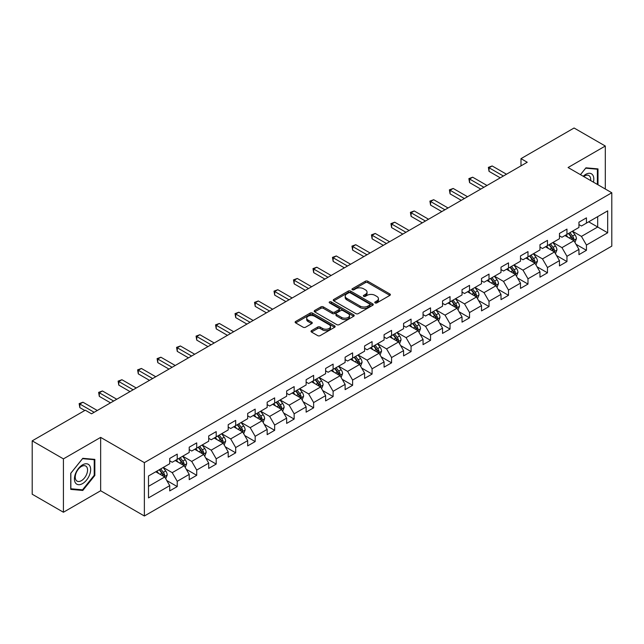 <?xml version="1.0" encoding="UTF-8"?>
<svg xmlns="http://www.w3.org/2000/svg" width="644" height="644" viewBox="0 0 644 644"><rect width="100%" height="100%" fill="white"/><g stroke="black" fill="none" stroke-linecap="round" stroke-linejoin="round"><path stroke-width="0.97" d="M375.122 302.905A1.216 0.7 0 0 0 376.837 302.905L389.87 295.387A1.731 0.998 0 0 0 390.377 294.678A1.731 0.998 0 0 0 389.87 293.97L367.796 281.227A1.731 0.998 0 0 0 365.349 281.227L352.316 288.754A1.216 0.7 0 0 0 351.962 289.245A1.216 0.7 0 0 0 352.316 289.744A1.216 0.7 0 0 0 354.031 289.744L355.721 288.77A5.546 3.204 0 0 1 363.57 288.77L365.406 289.832A5.546 3.204 0 0 1 367.032 292.094A5.546 3.204 0 0 1 365.406 294.364L363.723 295.338A1.216 0.7 0 0 0 363.369 295.829A1.216 0.7 0 0 0 363.723 296.329A1.216 0.7 0 0 0 365.438 296.329L367.12 295.354A5.546 3.204 0 0 1 374.969 295.354L376.812 296.417A5.546 3.204 0 0 1 378.439 298.679A5.546 3.204 0 0 1 376.812 300.941L375.122 301.915A1.216 0.7 0 0 0 374.768 302.414A1.216 0.7 0 0 0 375.122 302.905L375.122 301.915M311.519 330.638A1.731 0.998 0 0 0 311.012 331.346A1.731 0.998 0 0 0 311.519 332.054L317.709 335.629A1.731 0.998 0 0 0 320.165 335.629L334.63 327.281A1.731 0.998 0 0 0 335.138 326.572A1.731 0.998 0 0 0 334.63 325.864L312.557 313.121A1.731 0.998 0 0 0 310.11 313.121L295.644 321.477A1.731 0.998 0 0 0 295.129 322.185A1.731 0.998 0 0 0 295.644 322.886L303.123 327.208A1.731 0.998 0 0 0 305.57 327.208L311.76 323.634A1.731 0.998 0 0 0 312.276 322.926A1.731 0.998 0 0 0 311.76 322.217L308.057 320.076A4.637 2.681 0 0 1 306.697 318.184A4.637 2.681 0 0 1 309.563 315.705A4.637 2.681 0 0 1 314.618 316.284L329.14 324.681A4.637 2.681 0 0 1 330.501 326.572A4.637 2.681 0 0 1 327.643 329.044A4.637 2.681 0 0 1 322.588 328.464L320.165 327.063A1.731 0.998 0 0 0 317.709 327.063L311.519 330.638L311.519 332.054L317.709 328.504L317.709 327.063M100.649 437.389L63.426 458.882L32.2 440.85L32.2 494.222L63.426 512.246L100.649 490.76L144.369 515.997L144.369 462.634L100.649 437.389L100.649 490.76M605.304 189.014L605.304 146.027L568.08 167.52L611.8 192.765L144.369 462.634M605.304 146.027L574.078 128.003L520.988 158.649L520.988 165.862M32.2 440.85L85.29 410.204L91.537 413.81L527.235 162.256L520.988 158.649M355.842 313.62A1.731 0.998 0 0 0 358.297 313.62L372.763 305.264A1.731 0.998 0 0 0 373.27 304.556A1.731 0.998 0 0 0 372.763 303.847L350.69 291.104A1.731 0.998 0 0 0 348.243 291.104L333.769 299.46A1.731 0.998 0 0 0 333.262 300.168A1.731 0.998 0 0 0 333.769 300.877L355.842 313.62M330.026 303.171A1.216 0.7 0 0 1 331.257 303.34L331.257 301.899L353.701 314.852A1.731 0.998 0 0 1 354.208 315.56A1.731 0.998 0 0 1 353.701 316.268L339.227 324.624A1.731 0.998 0 0 1 336.78 324.624L314.707 311.881L320.897 308.331L320.897 306.89L314.707 310.464A1.731 0.998 0 0 0 314.2 311.173A1.731 0.998 0 0 0 314.707 311.881L314.707 310.464M320.897 308.331A1.731 0.998 0 0 1 323.352 308.331L323.352 306.89A1.731 0.998 0 0 0 320.897 306.89M323.352 306.89L332.304 312.058A1.731 0.998 0 0 0 334.751 312.058L338.865 309.684A1.731 0.998 0 0 0 339.372 308.983A1.731 0.998 0 0 0 338.865 308.275L329.543 302.889A1.216 0.7 0 0 1 329.189 302.398A1.216 0.7 0 0 1 329.937 301.746A1.216 0.7 0 0 1 331.257 301.899M144.369 515.997L611.8 246.129L611.8 192.765M166.796 480.553L177.229 486.574L177.229 481.31L189.215 474.387L189.215 479.651L196.71 475.32L196.71 470.056L208.704 463.133L208.704 468.397L216.199 464.074L216.199 458.81L228.193 451.887L228.193 457.151L235.688 452.821L235.688 447.556L247.674 440.633L247.674 445.898L255.169 441.575L255.169 436.31L267.163 429.387L267.163 434.652L274.658 430.321L274.658 425.056L286.652 418.133L286.652 423.398L294.147 419.075L294.147 413.81L306.133 406.887L306.133 412.152L313.628 407.821L313.628 402.556L325.623 395.633L325.623 400.898L333.117 396.567L333.117 391.302L345.112 384.379L345.112 389.644L352.606 385.321L352.606 380.057L364.593 373.134L364.593 378.398L372.087 374.067L372.087 368.803L384.082 361.88L384.082 367.144L391.576 362.822L391.576 357.557L403.571 350.634L403.571 355.899L411.065 351.568L411.065 346.303L423.052 339.38L423.052 344.645L430.546 340.322L430.546 335.057L442.541 328.134L442.541 333.399L450.035 329.068L450.035 323.803L462.03 316.88L462.03 322.145L469.524 317.814L469.524 312.549L481.519 305.626L481.519 310.891L489.013 306.568L489.013 301.303L501 294.38L501 299.645L508.494 295.314L508.494 290.05L520.489 283.127L520.489 288.391L527.983 284.068L527.983 278.804L539.978 271.881L539.978 277.145L547.472 272.815L547.472 267.55L559.459 260.627L559.459 265.892L566.953 261.569L566.953 256.304L578.948 249.381L578.948 254.646L586.442 250.315L586.442 245.05L607.678 232.79L607.678 210.862L597.688 216.634L597.688 227.018L607.678 232.79M177.229 486.574L169.726 490.905L169.726 485.64L148.498 497.901L148.498 475.972L169.726 463.712L169.726 458.448L177.229 454.117L177.229 459.381L189.215 452.458L189.215 447.194L196.71 442.871L196.71 448.135L208.704 441.212L208.704 435.948L216.199 431.617L216.199 436.882L228.193 429.959L228.193 424.694L235.688 420.371L235.688 425.636L247.674 418.713L247.674 413.448L255.169 409.117L255.169 414.382L267.163 407.459L267.163 402.194L274.658 397.871L274.658 403.136L286.652 396.213L286.652 390.948L294.147 386.617L294.147 391.882L306.133 384.959L306.133 379.694L313.628 375.363L313.628 380.628L325.623 373.705L325.623 368.44L333.117 364.118L333.117 369.382L345.112 362.459L345.112 357.195L352.606 352.864L352.606 358.128L364.593 351.205L364.593 345.941L372.087 341.618L372.087 346.883L384.082 339.96L384.082 334.695L391.576 330.364L391.576 335.629L403.571 328.706L403.571 323.441L411.065 319.118L411.065 324.383L423.052 317.46L423.052 312.195L430.546 307.864L430.546 313.129L442.541 306.206L442.541 300.941L450.035 296.61L450.035 301.875L462.03 294.952L462.03 289.687L469.524 285.364L469.524 290.629L481.519 283.706L481.519 278.441L489.013 274.111L489.013 279.375L501 272.452L501 267.188L508.494 262.865L508.494 268.129L520.489 261.206L520.489 255.942L527.983 251.611L527.983 256.876L539.978 249.953L539.978 244.688L547.472 240.365L547.472 245.63L559.459 238.707L559.459 233.442L566.953 229.111L566.953 234.376L578.948 227.453L578.948 222.188L586.442 217.857L586.442 223.122L607.678 210.862M175.224 460.541L184.216 465.733L172.23 472.656L163.238 467.464M169.726 460.83L172.23 462.271L177.229 459.381M172.23 472.656L177.229 481.31M184.216 465.733L189.215 474.387M194.713 449.287L203.705 454.479L191.719 461.402L182.719 456.21M189.215 449.576L191.719 451.017L196.71 448.135M191.719 461.402L196.71 470.056M203.705 454.479L208.704 463.133M214.202 438.041L223.194 443.233L211.2 450.156L202.208 444.964M208.704 438.331L211.2 439.772L216.199 436.882M211.2 450.156L216.199 458.81M223.194 443.233L228.193 451.887M233.683 426.787L242.683 431.979L230.689 438.902L221.697 433.71M228.193 427.077L230.689 428.518L235.688 425.636M230.689 438.902L235.688 447.556M242.683 431.979L247.674 440.633M253.173 415.541L262.164 420.733L250.178 427.656L241.178 422.464M247.674 415.823L250.178 417.272L255.169 414.382M250.178 427.656L255.169 436.31M262.164 420.733L267.163 429.387M272.662 404.287L281.653 409.479L269.659 416.402L260.667 411.21M267.163 404.577L269.659 406.018L274.658 403.136M269.659 416.402L274.658 425.056M281.653 409.479L286.652 418.133M292.143 393.033L301.142 398.225L289.148 405.157L280.156 399.956M286.652 393.323L289.148 394.764L294.147 391.882M289.148 405.157L294.147 413.81M301.142 398.225L306.133 406.887M311.632 381.787L320.623 386.98L308.637 393.903L299.637 388.71M306.133 382.077L308.637 383.518L313.628 380.628M308.637 393.903L313.628 402.556M320.623 386.98L325.623 395.633M331.121 370.533L340.113 375.726L328.118 382.649L319.126 377.456M325.623 370.823L328.118 372.264L333.117 369.382M328.118 382.649L333.117 391.302M340.113 375.726L345.112 384.379M350.602 359.288L359.602 364.48L347.607 371.403L338.615 366.211M345.112 359.577L347.607 361.018L352.606 358.128M347.607 371.403L352.606 380.057M359.602 364.48L364.593 373.134M370.091 348.034L379.083 353.226L367.096 360.149L358.096 354.957M364.593 348.324L367.096 349.764L372.087 346.883M367.096 360.149L372.087 368.803M379.083 353.226L384.082 361.88M389.58 336.788L398.572 341.98L386.577 348.903L377.585 343.711M384.082 337.07L386.577 338.519L391.576 335.629M386.577 348.903L391.576 357.557M398.572 341.98L403.571 350.634M409.061 325.534L418.061 330.726L406.066 337.649L397.074 332.457M403.571 325.824L406.066 327.265L411.065 324.383M406.066 337.649L411.065 346.303M418.061 330.726L423.052 339.38M428.55 314.28L437.542 319.472L425.555 326.395L416.563 321.203M423.052 314.57L425.555 316.011L430.546 313.129M425.555 326.395L430.546 335.057M437.542 319.472L442.541 328.134M448.039 303.034L457.031 308.226L445.036 315.149L436.044 309.957M442.541 303.324L445.036 304.765L450.035 301.875M445.036 315.149L450.035 323.803M457.031 308.226L462.03 316.88M467.528 291.78L476.52 296.973L464.525 303.896L455.533 298.703M462.03 292.07L464.525 293.511L469.524 290.629M464.525 303.896L469.524 312.549M476.52 296.973L481.519 305.626M487.009 280.534L496.009 285.727L484.014 292.65L475.022 287.457M481.519 280.824L484.014 282.265L489.013 279.375M484.014 292.65L489.013 301.303M496.009 285.727L501 294.38M506.498 269.281L515.49 274.473L503.503 281.396L494.503 276.204M501 269.57L503.503 271.011L508.494 268.129M503.503 281.396L508.494 290.05M515.49 274.473L520.489 283.127M525.987 258.035L534.979 263.227L522.984 270.15L513.993 264.958M520.489 258.316L522.984 259.765L527.983 256.876M522.984 270.15L527.983 278.804M534.979 263.227L539.978 271.881M545.468 246.781L554.468 251.973L542.473 258.896L533.482 253.704M539.978 247.071L542.473 248.512L547.472 245.63M542.473 258.896L547.472 267.55M554.468 251.973L559.459 260.627M564.957 235.527L573.949 240.719L561.962 247.642L552.963 242.45M559.459 235.817L561.962 237.258L566.953 234.376M561.962 247.642L566.953 256.304M573.949 240.719L578.948 249.381M588.688 221.826L597.688 227.018L581.443 236.396L572.452 231.204M578.948 224.571L581.443 226.012L586.442 223.122M581.443 236.396L586.442 245.05M63.426 458.882L63.426 512.246M148.498 486.357L164.735 476.979L155.743 471.786M164.735 476.979L169.726 485.64M576.01 244.293L586.442 250.315M556.529 255.547L566.953 261.569M537.04 266.793L547.472 272.815M517.551 278.047L527.983 284.068M498.07 289.293L508.494 295.314M478.581 300.547L489.013 306.568M459.091 311.793L469.524 317.814M439.602 323.047L450.035 329.068M420.121 334.3L430.546 340.322M400.632 345.546L411.065 351.568M381.143 356.8L391.576 362.822M361.662 368.046L372.087 374.067M342.173 379.3L352.606 385.321M322.684 390.546L333.117 396.567M303.203 401.8L313.628 407.821M283.714 413.054L294.147 419.075M264.225 424.299L274.658 430.321M244.744 435.553L255.169 441.575M225.255 446.799L235.688 452.821M205.766 458.053L216.199 464.074M186.285 469.299L196.71 475.32M597.994 184.796L597.994 168.897L585.943 167.818L580.445 174.661M70.735 489.384L82.786 490.462L94.845 475.465L94.845 459.389L82.786 458.311L70.735 473.308L70.735 489.384M94.217 475.103L94.845 475.465M81.514 489.722L82.786 490.462M375.605 303.083L376.812 302.39A5.546 3.204 0 0 0 378.439 300.12L378.439 298.679M367.032 292.094L367.032 293.535A5.546 3.204 0 0 1 365.406 295.805L364.206 296.498M389.87 293.97L389.87 295.387L367.796 282.676A1.731 0.998 0 0 0 365.349 282.676L352.799 289.913M372.739 305.28L350.69 292.545A1.731 0.998 0 0 0 348.243 292.545L333.793 300.885M369.696 305.047A1.216 0.7 0 0 0 370.05 304.556A1.216 0.7 0 0 0 369.696 304.057L350.328 292.875A1.216 0.7 0 0 0 348.605 292.875L346.834 293.897A5.546 3.204 0 0 0 345.208 296.168A5.546 3.204 0 0 0 346.834 298.43L360.077 306.077A5.546 3.204 0 0 0 367.917 306.077L369.696 305.047L369.696 306.496A1.216 0.7 0 0 0 370.05 305.997L370.05 304.556M345.208 296.168L345.208 297.608A5.546 3.204 0 0 0 346.834 299.871L346.834 298.43M369.696 306.496L367.917 307.518A5.546 3.204 0 0 1 360.077 307.518L346.834 299.871M323.352 308.331L332.304 313.499A1.731 0.998 0 0 0 334.751 313.499L338.865 311.132A1.731 0.998 0 0 0 339.372 310.424L339.372 308.983M331.257 303.34L353.677 316.284M341.586 317.42A4.637 2.681 0 0 0 346.641 317.999A4.637 2.681 0 0 0 349.507 315.528A4.637 2.681 0 0 0 348.146 313.636L343.027 310.682A1.731 0.998 0 0 0 340.579 310.682L336.474 313.048A1.731 0.998 0 0 0 335.959 313.757A1.731 0.998 0 0 0 336.474 314.465L341.586 317.42L341.586 318.861A4.637 2.681 0 0 0 346.641 319.44A4.637 2.681 0 0 0 349.507 316.969L349.507 315.528M335.959 313.757L335.959 315.198A1.731 0.998 0 0 0 336.474 315.906L336.474 314.465M341.586 318.861L336.474 315.906M330.501 326.572L330.501 328.013A4.637 2.681 0 0 1 327.643 330.485A4.637 2.681 0 0 1 322.588 329.905L320.165 328.504A1.731 0.998 0 0 0 317.709 328.504M306.697 318.184L306.697 319.625A4.637 2.681 0 0 0 308.057 321.517L308.057 320.076M311.744 323.642L308.057 321.517M334.606 327.289L312.557 314.562A1.731 0.998 0 0 0 310.11 314.562L295.66 322.902M574.939 242.434L576.42 238.691A4.685 2.705 -120 0 0 574.931 234.706L572.355 231.26M567.855 237.201L566.108 234.867M573.224 240.301L573.901 238.892A4.685 2.705 -120 0 0 572.556 236.074L569.98 232.629M568.805 233.305L571.663 237.129A2.383 1.377 60 0 1 572.097 237.853L573.901 238.892M568.483 233.498L571.059 236.936A4.685 2.705 60 0 1 572.395 239.753M503.375 176.029L489.046 167.762L492.169 165.959L506.498 174.226M500.251 177.833L489.046 171.368L489.046 167.762L488.361 167.368L492.169 165.959M489.046 171.368L488.361 167.368M596.602 168.776L597.374 169.219L597.374 184.434M580.469 174.677L585.694 168.173L597.374 169.219M593.422 182.155A11.479 6.633 120 0 0 591.434 173.808A11.479 6.633 120 0 0 583.206 176.255M590.645 180.545A8.694 5.023 120 0 0 588.898 175.562A8.694 5.023 120 0 0 583.714 176.545M82.537 483.62A11.479 6.633 120 0 0 90.659 469.556A11.479 6.633 120 0 0 82.537 464.863A11.479 6.633 120 0 0 74.422 478.927A11.479 6.633 120 0 0 82.537 483.62M81.402 480.682A8.694 5.023 120 0 0 87.085 473.018A8.694 5.023 120 0 0 85.749 466.055A8.694 5.023 120 0 0 81.402 466.489A8.694 5.023 120 0 0 75.718 474.145A8.694 5.023 120 0 0 77.055 481.116A8.694 5.023 120 0 0 81.402 480.682M70.864 473.195L82.537 458.673L94.217 459.711L94.217 475.288L82.537 489.818L70.864 488.772L70.84 473.187M93.444 459.269L94.217 459.711M555.45 253.68L556.939 249.936A4.685 2.705 -120 0 0 555.442 245.952L552.866 242.514M548.374 248.455L546.619 246.121M553.743 251.554L554.412 250.138A4.685 2.705 -120 0 0 553.067 247.32L550.491 243.883M549.316 244.559L552.182 248.375A2.383 1.377 60 0 1 552.616 249.099L554.412 250.138M548.994 244.744L551.57 248.19A4.685 2.705 60 0 1 552.914 251.007M535.961 264.934L537.45 261.19A4.685 2.705 -120 0 0 535.953 257.206L533.377 253.76M528.885 259.709L527.13 257.367M534.254 262.808L534.923 261.392A4.685 2.705 -120 0 0 533.586 258.574L531.002 255.129M529.835 255.813L532.693 259.629A2.383 1.377 60 0 1 533.127 260.353L534.923 261.392M529.505 255.998L532.081 259.435A4.685 2.705 60 0 1 533.425 262.253M483.886 187.283L469.565 179.008L472.68 177.205L487.009 185.48M480.762 189.086L469.565 182.614L469.565 179.008L468.872 178.613L472.68 177.205M469.565 182.614L468.872 178.613M464.404 198.537L450.076 190.262L453.199 188.459L467.528 196.734M461.281 200.332L450.076 193.868L450.076 190.262L449.383 189.867L453.199 188.459M450.076 193.868L449.383 189.867M516.48 276.179L517.961 272.436A4.685 2.705 -120 0 0 516.472 268.451L513.896 265.014M509.396 270.955L507.649 268.62M514.765 274.054L515.433 272.637A4.685 2.705 -120 0 0 514.097 269.828L511.521 266.383M510.346 267.059L513.204 270.874A2.383 1.377 60 0 1 513.638 271.599L515.433 272.637M510.016 267.244L512.6 270.689A4.685 2.705 60 0 1 513.936 273.507M496.991 287.433L498.48 283.69A4.685 2.705 -120 0 0 496.983 279.705L494.407 276.26M489.915 282.209L488.16 279.866M495.284 285.308L495.952 283.891A4.685 2.705 -120 0 0 494.608 281.074L492.032 277.636M490.857 278.313L493.723 282.128A2.383 1.377 60 0 1 494.149 282.853L495.952 283.891M490.535 278.498L493.111 281.943A4.685 2.705 60 0 1 494.455 284.753M477.502 298.687L478.991 294.944A4.685 2.705 -120 0 0 477.494 290.951L474.918 287.514M470.426 293.455L468.671 291.12M475.795 296.554L476.463 295.137A4.685 2.705 -120 0 0 475.127 292.328L472.543 288.882M471.376 289.558L474.234 293.382A2.383 1.377 60 0 1 474.668 294.107L476.463 295.137M471.046 289.752L473.622 293.189A4.685 2.705 60 0 1 474.966 296.007M444.915 209.783L430.586 201.516L433.71 199.712L448.039 207.98M441.792 211.586L430.586 205.114L430.586 201.516L429.902 201.113L433.71 199.712M430.586 205.114L429.902 201.113M425.426 221.037L411.097 212.762L414.221 210.958L428.55 219.234M422.303 222.84L411.097 216.368L411.097 212.762L410.413 212.367L414.221 210.958M411.097 216.368L410.413 212.367M405.945 232.283L391.616 224.015L394.74 222.212L409.069 230.48M402.822 234.086L391.616 227.622L391.616 224.015L390.924 223.613L394.74 222.212M391.616 227.622L390.924 223.613M386.456 243.537L372.127 235.261L375.251 233.458L389.58 241.733M383.333 245.34L372.127 238.868L372.127 235.261L371.443 234.867L375.251 233.458M372.127 238.868L371.443 234.867M366.967 254.783L352.638 246.515L355.762 244.712L370.091 252.979M363.844 256.586L352.638 250.122L352.638 246.515L351.954 246.121L355.762 244.712M352.638 250.122L351.954 246.121M347.486 266.036L333.157 257.761L336.281 255.958L350.602 264.233M344.363 267.84L333.157 261.367L333.157 257.761L332.465 257.367L336.281 255.958M333.157 261.367L332.465 257.367M327.997 277.29L313.668 269.015L316.792 267.212L331.121 275.487M324.874 279.085L313.668 272.621L313.668 269.015L312.984 268.62L316.792 267.212M313.668 272.621L312.984 268.62M308.508 288.536L294.179 280.269L297.303 278.466L311.632 286.733M305.385 290.339L294.179 283.867L294.179 280.269L293.495 279.866L297.303 278.466M294.179 283.867L293.495 279.866M289.019 299.79L274.698 291.515L277.822 289.711L292.143 297.987M285.896 301.593L274.698 295.121L274.698 291.515L274.006 291.12L277.822 289.711M274.698 295.121L274.006 291.12M269.538 311.036L255.209 302.769L258.333 300.965L272.662 309.233M266.415 312.839L255.209 306.375L255.209 302.769L254.525 302.366L258.333 300.965M255.209 306.375L254.525 302.366M250.049 322.29L235.72 314.014L238.844 312.211L253.173 320.487M246.926 324.093L235.72 317.621L235.72 314.014L235.036 313.62L238.844 312.211M235.72 317.621L235.036 313.62M230.56 333.536L216.239 325.268L219.354 323.465L233.683 331.732M227.437 335.339L216.239 328.875L216.239 325.268L215.547 324.874L219.354 323.465M216.239 328.875L215.547 324.874M211.079 344.79L196.75 336.514L199.873 334.711L214.202 342.986M207.956 346.593L196.75 340.121L196.75 336.514L196.066 336.12L199.873 334.711M196.75 340.121L196.066 336.12M191.59 356.043L177.261 347.768L180.384 345.965L194.713 354.24M188.467 357.839L177.261 351.374L177.261 347.768L176.577 347.374L180.384 345.965M177.261 351.374L176.577 347.374M172.101 367.289L157.772 359.022L160.895 357.219L175.224 365.486M168.978 369.093L157.772 362.62L157.772 359.022L157.088 358.619L160.895 357.219M157.772 362.62L157.088 358.619M152.62 378.543L138.291 370.268L141.414 368.465L155.743 376.74M149.497 380.346L138.291 373.874L138.291 370.268L137.599 369.873L141.414 368.465M138.291 373.874L137.599 369.873M133.131 389.789L118.802 381.522L121.925 379.719L136.254 387.986M130.008 391.592L118.802 385.128L118.802 381.522L118.118 381.119L121.925 379.719M118.802 385.128L118.118 381.119M113.642 401.043L99.313 392.768L102.436 390.964L116.765 399.24M110.518 402.846L99.313 396.374L99.313 392.768L98.629 392.373L102.436 390.964M99.313 396.374L98.629 392.373M458.021 309.933L459.502 306.19A4.685 2.705 -120 0 0 458.013 302.205L455.429 298.76M450.937 304.709L449.19 302.366M456.306 307.808L456.974 306.391A4.685 2.705 -120 0 0 455.638 303.574L453.062 300.136M451.887 300.812L454.745 304.628A2.383 1.377 60 0 1 455.179 305.353L456.974 306.391M451.557 300.998L454.141 304.443A4.685 2.705 60 0 1 455.477 307.26M438.532 321.187L440.021 317.444A4.685 2.705 -120 0 0 438.524 313.459L435.948 310.014M431.448 315.954L429.701 313.62M436.817 319.054L437.493 317.645A4.685 2.705 -120 0 0 436.149 314.827L433.573 311.382M432.398 312.058L435.264 315.882A2.383 1.377 60 0 1 435.69 316.607L437.493 317.645M432.076 312.251L434.652 315.689A4.685 2.705 60 0 1 435.988 318.506M419.043 332.433L420.532 328.69A4.685 2.705 -120 0 0 419.035 324.705L416.459 321.267M411.967 327.208L410.212 324.874M417.336 330.308L418.004 328.891A4.685 2.705 -120 0 0 416.668 326.073L414.084 322.636M412.917 323.312L415.774 327.128A2.383 1.377 60 0 1 416.209 327.852L418.004 328.891M412.587 323.497L415.163 326.943A4.685 2.705 60 0 1 416.507 329.76M399.562 343.687L401.043 339.943A4.685 2.705 -120 0 0 399.554 335.959L396.97 332.513M392.478 338.462L390.731 336.12M397.847 341.562L398.515 340.145A4.685 2.705 -120 0 0 397.179 337.327L394.603 333.882M393.428 334.566L396.285 338.382A2.383 1.377 60 0 1 396.72 339.106L398.515 340.145M393.098 334.751L395.682 338.189A4.685 2.705 60 0 1 397.018 341.006M380.073 354.941L381.562 351.189A4.685 2.705 -120 0 0 380.065 347.205L377.489 343.767M372.989 349.708L371.242 347.374M378.358 352.807L379.034 351.391A4.685 2.705 -120 0 0 377.69 348.581L375.114 345.136M373.939 345.812L376.796 349.628A2.383 1.377 60 0 1 377.231 350.352L379.034 351.391M373.617 345.997L376.193 349.442A4.685 2.705 60 0 1 377.529 352.26M360.584 366.186L362.073 362.443A4.685 2.705 -120 0 0 360.576 358.458L358 355.013M353.508 360.962L351.753 358.619M358.877 364.061L359.545 362.644A4.685 2.705 -120 0 0 358.201 359.827L355.625 356.39M354.458 357.066L357.315 360.882A2.383 1.377 60 0 1 357.75 361.606L359.545 362.644M354.128 357.251L356.704 360.696A4.685 2.705 60 0 1 358.048 363.506M341.103 377.44L342.584 373.697A4.685 2.705 -120 0 0 341.095 369.704L338.511 366.267M334.019 372.208L332.264 369.873M339.388 375.307L340.056 373.89A4.685 2.705 -120 0 0 338.72 371.081L336.136 367.635M334.969 368.312L337.826 372.135A2.383 1.377 60 0 1 338.261 372.86L340.056 373.89M334.639 368.505L337.223 371.942A4.685 2.705 60 0 1 338.559 374.76M321.614 388.686L323.095 384.943A4.685 2.705 -120 0 0 321.606 380.958L319.03 377.513M314.53 383.462L312.783 381.119M319.899 386.561L320.575 385.144A4.685 2.705 -120 0 0 319.231 382.327L316.655 378.889M315.479 379.566L318.337 383.381A2.383 1.377 60 0 1 318.772 384.106L320.575 385.144M315.158 379.751L317.733 383.196A4.685 2.705 60 0 1 319.07 386.014M302.125 399.94L303.614 396.197A4.685 2.705 -120 0 0 302.117 392.212L299.541 388.767M295.049 394.708L293.294 392.373M300.418 397.807L301.086 396.398A4.685 2.705 -120 0 0 299.742 393.581L297.166 390.135M295.99 390.811L298.856 394.635A2.383 1.377 60 0 1 299.291 395.36L301.086 396.398M295.668 391.005L298.244 394.442A4.685 2.705 60 0 1 299.589 397.259M282.644 411.186L284.125 407.443A4.685 2.705 -120 0 0 282.636 403.458L280.051 400.021M275.56 405.962L273.805 403.627M280.929 409.061L281.597 407.644A4.685 2.705 -120 0 0 280.261 404.826L277.677 401.389M276.509 402.065L279.367 405.881A2.383 1.377 60 0 1 279.802 406.606L281.597 407.644M276.179 402.25L278.755 405.696A4.685 2.705 60 0 1 280.1 408.513M263.154 422.44L264.636 418.697A4.685 2.705 -120 0 0 263.146 414.712L260.57 411.266M256.071 417.215L254.324 414.873M261.44 420.315L262.108 418.898A4.685 2.705 -120 0 0 260.772 416.08L258.196 412.635M257.02 413.319L259.878 417.135A2.383 1.377 60 0 1 260.313 417.859L262.108 418.898M256.698 413.504L259.274 416.942A4.685 2.705 60 0 1 260.611 419.759M243.665 433.694L245.155 429.951A4.685 2.705 -120 0 0 243.657 425.958L241.081 422.52M236.589 428.461L234.835 426.127M241.959 431.561L242.627 430.144A4.685 2.705 -120 0 0 241.283 427.334L238.707 423.889M237.531 424.565L240.397 428.381A2.383 1.377 60 0 1 240.824 429.105L242.627 430.144M237.209 424.758L239.785 428.196A4.685 2.705 60 0 1 241.13 431.013M224.176 444.94L225.666 441.196A4.685 2.705 -120 0 0 224.168 437.212L221.592 433.766M217.1 439.715L215.346 437.373M222.47 442.814L223.138 441.398A4.685 2.705 -120 0 0 221.802 438.58L219.218 435.143M218.05 435.819L220.908 439.635A2.383 1.377 60 0 1 221.343 440.359L223.138 441.398M217.72 436.004L220.296 439.45A4.685 2.705 60 0 1 221.641 442.259M204.695 456.194L206.177 452.45A4.685 2.705 -120 0 0 204.687 448.457L202.103 445.02M197.611 450.961L195.865 448.626M202.981 454.06L203.649 452.643A4.685 2.705 -120 0 0 202.313 449.834L199.737 446.389M198.561 447.065L201.419 450.889A2.383 1.377 60 0 1 201.854 451.613L203.649 452.643M198.231 447.258L200.815 450.695A4.685 2.705 60 0 1 202.152 453.513M185.206 467.439L186.696 463.696A4.685 2.705 -120 0 0 185.198 459.711L182.622 456.274M178.13 462.215L176.376 459.872M183.492 465.314L184.168 463.897A4.685 2.705 -120 0 0 182.824 461.08L180.248 457.643M179.072 458.319L181.938 462.134A2.383 1.377 60 0 1 182.365 462.859L184.168 463.897M178.75 458.504L181.326 461.949A4.685 2.705 60 0 1 182.671 464.767M165.717 478.693L167.207 474.95A4.685 2.705 -120 0 0 165.709 470.965L163.133 467.52M158.641 473.461L156.886 471.126M164.011 476.568L164.679 475.151A4.685 2.705 -120 0 0 163.343 472.334L160.758 468.888M159.591 469.565L162.449 473.388A2.383 1.377 60 0 1 162.884 474.113L164.679 475.151M159.261 469.758L161.837 473.195A4.685 2.705 60 0 1 163.182 476.013M94.161 412.289L79.832 404.021L82.955 402.218L97.276 410.486M84.791 410.486L79.832 407.628L79.832 404.021L79.14 403.627L82.955 402.218M79.832 407.628L79.14 403.627M376.812 302.39L376.812 300.941M363.723 296.329L363.723 295.338M365.406 295.805L365.406 294.364M352.316 289.744L352.316 288.754M365.349 282.676L365.349 281.227M367.796 282.676L367.796 281.227M333.769 300.877L333.769 299.46M348.243 292.545L348.243 291.104M350.69 292.545L350.69 291.104M372.763 305.264L372.763 303.847M360.077 307.518L360.077 306.077M367.917 307.518L367.917 306.077M332.304 313.499L332.304 312.058M334.751 313.499L334.751 312.058M338.865 311.132L338.865 309.684M353.701 316.268L353.701 314.852M320.165 328.504L320.165 327.063M322.588 329.905L322.588 328.464M311.76 323.634L311.76 322.217M295.644 322.886L295.644 321.477M310.11 314.562L310.11 313.121M312.557 314.562L312.557 313.121M334.63 327.281L334.63 325.864M573.49 240.454L576.396 238.779M572.556 236.074L574.931 234.706M569.224 237.998L571.059 236.936M554.001 251.707L556.907 250.033M553.067 247.32L555.442 245.952M549.743 249.244L551.57 248.19M534.512 262.953L537.418 261.279M533.586 258.574L535.953 257.206M530.254 260.498L532.081 259.435M515.031 274.207L517.937 272.533M514.097 269.828L516.472 268.451M510.764 271.744L512.6 270.689M495.542 285.461L498.448 283.779M494.608 281.074L496.983 279.705M491.283 282.998L493.111 281.943M476.053 296.707L478.959 295.033M475.127 292.328L477.494 290.951M471.794 294.244L473.622 293.189M456.572 307.961L459.478 306.278M455.638 303.574L458.013 302.205M452.305 305.498L454.141 304.443M437.083 319.207L439.989 317.532M436.149 314.827L438.524 313.459M432.824 316.751L434.652 315.689M417.594 330.461L420.5 328.786M416.668 326.073L419.035 324.705M413.335 327.997L415.163 326.943M398.113 341.706L401.011 340.032M397.179 337.327L399.554 335.959M393.846 339.251L395.682 338.189M378.624 352.96L381.53 351.286M377.69 348.581L380.065 347.205M374.365 350.497L376.193 349.442M359.135 364.214L362.041 362.532M358.201 359.827L360.576 358.458M354.876 361.751L356.704 360.696M339.654 375.46L342.552 373.786M338.72 371.081L341.095 369.704M335.387 372.997L337.223 371.942M320.165 386.714L323.071 385.032M319.231 382.327L321.606 380.958M315.898 384.251L317.733 383.196M300.676 397.96L303.582 396.285M299.742 393.581L302.117 392.212M296.417 395.505L298.244 394.442M281.195 409.214L284.093 407.539M280.261 404.826L282.636 403.458M276.928 406.75L278.755 405.696M261.706 420.46L264.612 418.785M260.772 416.08L263.146 414.712M257.439 418.004L259.274 416.942M242.216 431.713L245.123 430.039M241.283 427.334L243.657 425.958M237.958 429.25L239.785 428.196M222.727 442.967L225.633 441.285M221.802 438.58L224.168 437.212M218.469 440.504L220.296 439.45M203.246 454.213L206.152 452.539M202.313 449.834L204.687 448.457M198.98 451.75L200.815 450.695M183.757 465.467L186.663 463.785M182.824 461.08L185.198 459.711M179.499 463.004L181.326 461.949M164.268 476.713L167.174 475.039M163.343 472.334L165.709 470.965M160.01 474.258L161.837 473.195"/></g></svg>
